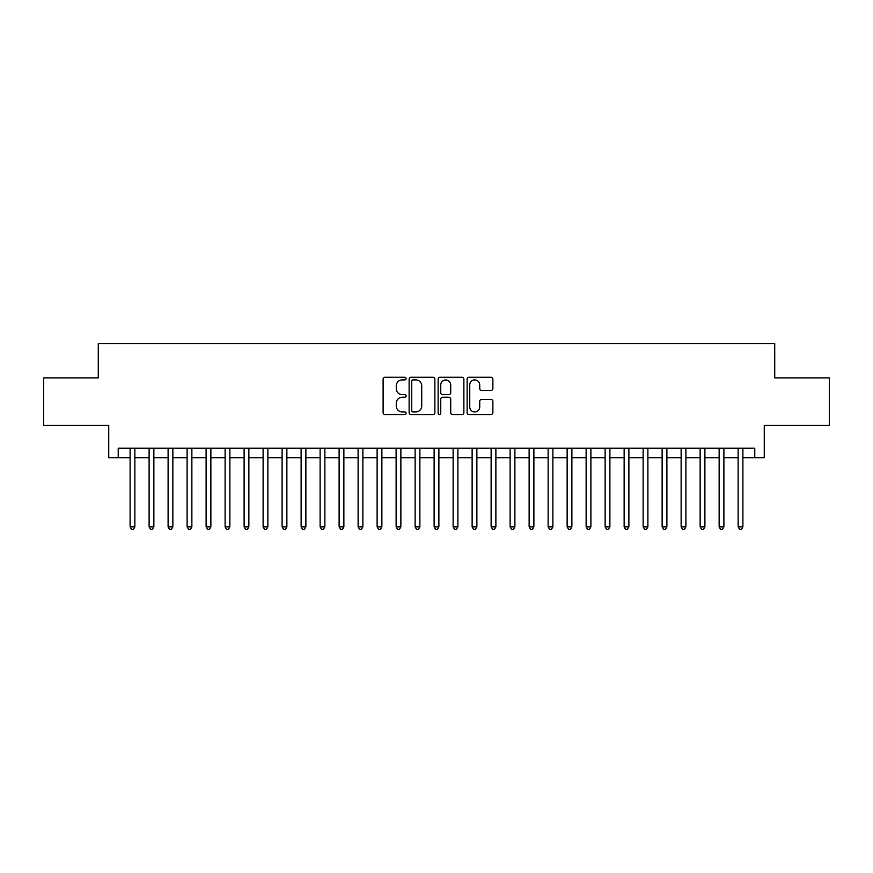 <?xml version="1.0" encoding="UTF-8"?>
<svg xmlns="http://www.w3.org/2000/svg" width="873" height="873" viewBox="0 0 873 873"><rect width="100%" height="100%" fill="white"/><g stroke="black" fill="none" stroke-linecap="round" stroke-linejoin="round"><path stroke-width="1.31" d="M406.098 378.587A1.31 1.31 0 0 0 404.788 377.278L384.982 377.278A1.866 1.866 0 0 0 383.116 379.144L383.116 412.722A1.866 1.866 0 0 0 384.982 414.588L404.788 414.588A1.31 1.31 0 0 0 406.098 413.278A1.31 1.31 0 0 0 404.788 411.969L402.224 411.969A5.969 5.969 0 0 1 396.266 406L396.266 403.206A5.969 5.969 0 0 1 402.224 397.237L404.788 397.237A1.31 1.31 0 0 0 406.098 395.927A1.31 1.31 0 0 0 404.788 394.629L402.224 394.629A5.969 5.969 0 0 1 396.266 388.66L396.266 385.866A5.969 5.969 0 0 1 402.224 379.897L404.788 379.897A1.31 1.31 0 0 0 406.098 378.587M491.008 390.427A1.866 1.866 0 0 0 492.874 388.561L492.874 379.144A1.866 1.866 0 0 0 491.008 377.278L468.997 377.278A1.866 1.866 0 0 0 467.131 379.144L467.131 412.722A1.866 1.866 0 0 0 468.997 414.588L491.008 414.588A1.866 1.866 0 0 0 492.874 412.722L492.874 401.34A1.866 1.866 0 0 0 491.008 399.474L481.59 399.474A1.866 1.866 0 0 0 479.724 401.34L479.724 406.982A4.987 4.987 0 0 1 474.737 411.969A4.987 4.987 0 0 1 469.75 406.982L469.75 384.884A4.987 4.987 0 0 1 474.737 379.897A4.987 4.987 0 0 1 479.724 384.884L479.724 388.561A1.866 1.866 0 0 0 481.59 390.427L491.008 390.427M118.226 457.681L118.226 448.187L754.774 448.187L754.774 457.681L764.268 457.681L764.268 425.38L829.35 425.38L829.35 377.878L774.722 377.878L774.722 343.678L98.278 343.678L98.278 377.878L43.65 377.878L43.65 425.38L108.732 425.38L108.732 457.681L130.11 457.681M434.863 379.144A1.866 1.866 0 0 0 433.008 377.278L410.997 377.278A1.866 1.866 0 0 0 409.131 379.144L409.131 412.722A1.866 1.866 0 0 0 410.997 414.588L433.008 414.588A1.866 1.866 0 0 0 434.863 412.722L434.863 379.144M439.992 377.278L462.003 377.278A1.866 1.866 0 0 1 463.869 379.144L463.869 412.722A1.866 1.866 0 0 1 462.003 414.588L452.585 414.588A1.866 1.866 0 0 1 450.719 412.722L450.719 399.103A1.866 1.866 0 0 0 448.853 397.237L442.611 397.237A1.866 1.866 0 0 0 440.745 399.103L440.745 413.278A1.31 1.31 0 0 1 439.435 414.588A1.31 1.31 0 0 1 438.137 413.278L438.137 379.144A1.866 1.866 0 0 1 439.992 377.278M134.857 457.681L149.108 457.681M153.855 457.681L168.107 457.681M172.854 457.681L187.106 457.681M191.864 457.681L206.115 457.681M210.862 457.681L225.114 457.681M229.861 457.681L244.113 457.681M248.86 457.681L263.111 457.681M267.869 457.681L282.11 457.681M286.868 457.681L301.12 457.681M305.866 457.681L320.118 457.681M324.865 457.681L339.117 457.681M343.864 457.681L358.116 457.681M362.873 457.681L377.125 457.681M381.872 457.681L396.124 457.681M400.871 457.681L415.122 457.681M419.869 457.681L434.121 457.681M438.879 457.681L453.131 457.681M457.878 457.681L472.129 457.681M476.876 457.681L491.128 457.681M495.875 457.681L510.127 457.681M514.884 457.681L529.136 457.681M533.883 457.681L548.135 457.681M552.882 457.681L567.134 457.681M571.88 457.681L586.132 457.681M590.89 457.681L605.131 457.681M609.889 457.681L624.14 457.681M628.887 457.681L643.139 457.681M647.886 457.681L662.138 457.681M666.885 457.681L681.136 457.681M685.894 457.681L700.146 457.681M704.893 457.681L719.145 457.681M723.892 457.681L738.143 457.681M742.89 457.681L754.774 457.681M413.049 379.897A1.31 1.31 0 0 0 411.74 381.195L411.74 410.67A1.31 1.31 0 0 0 413.049 411.969L415.755 411.969A5.969 5.969 0 0 0 421.724 406L421.724 385.866A5.969 5.969 0 0 0 415.755 379.897L413.049 379.897M450.719 384.971A4.987 4.987 0 0 0 445.732 379.984A4.987 4.987 0 0 0 440.745 384.971L440.745 392.763A1.866 1.866 0 0 0 442.611 394.629L448.853 394.629A1.866 1.866 0 0 0 450.719 392.763L450.719 384.971M134.857 448.187L134.857 526.856L130.11 526.856L130.11 448.187M134.857 526.856L133.427 529.322L131.528 529.322L130.11 526.856M153.855 448.187L153.855 526.856L149.108 526.856L149.108 448.187M153.855 526.856L152.437 529.322L150.527 529.322L149.108 526.856M172.854 448.187L172.854 526.856L168.107 526.856L168.107 448.187M172.854 526.856L171.435 529.322L169.537 529.322L168.107 526.856M191.864 448.187L191.864 526.856L187.106 526.856L187.106 448.187M191.864 526.856L190.434 529.322L188.535 529.322L187.106 526.856M210.862 448.187L210.862 526.856L206.115 526.856L206.115 448.187M210.862 526.856L209.433 529.322L207.534 529.322L206.115 526.856M229.861 448.187L229.861 526.856L225.114 526.856L225.114 448.187M229.861 526.856L228.431 529.322L226.533 529.322L225.114 526.856M248.86 448.187L248.86 526.856L244.113 526.856L244.113 448.187M248.86 526.856L247.441 529.322L245.542 529.322L244.113 526.856M267.869 448.187L267.869 526.856L263.111 526.856L263.111 448.187M267.869 526.856L266.44 529.322L264.541 529.322L263.111 526.856M286.868 448.187L286.868 526.856L282.11 526.856L282.11 448.187M286.868 526.856L285.438 529.322L283.539 529.322L282.11 526.856M305.866 448.187L305.866 526.856L301.12 526.856L301.12 448.187M305.866 526.856L304.437 529.322L302.538 529.322L301.12 526.856M324.865 448.187L324.865 526.856L320.118 526.856L320.118 448.187M324.865 526.856L323.447 529.322L321.548 529.322L320.118 526.856M343.864 448.187L343.864 526.856L339.117 526.856L339.117 448.187M343.864 526.856L342.445 529.322L340.546 529.322L339.117 526.856M362.873 448.187L362.873 526.856L358.116 526.856L358.116 448.187M362.873 526.856L361.444 529.322L359.545 529.322L358.116 526.856M381.872 448.187L381.872 526.856L377.125 526.856L377.125 448.187M381.872 526.856L380.442 529.322L378.544 529.322L377.125 526.856M400.871 448.187L400.871 526.856L396.124 526.856L396.124 448.187M400.871 526.856L399.452 529.322L397.542 529.322L396.124 526.856M419.869 448.187L419.869 526.856L415.122 526.856L415.122 448.187M419.869 526.856L418.451 529.322L416.552 529.322L415.122 526.856M438.879 448.187L438.879 526.856L434.121 526.856L434.121 448.187M438.879 526.856L437.449 529.322L435.551 529.322L434.121 526.856M457.878 448.187L457.878 526.856L453.131 526.856L453.131 448.187M457.878 526.856L456.448 529.322L454.549 529.322L453.131 526.856M476.876 448.187L476.876 526.856L472.129 526.856L472.129 448.187M476.876 526.856L475.458 529.322L473.548 529.322L472.129 526.856M495.875 448.187L495.875 526.856L491.128 526.856L491.128 448.187M495.875 526.856L494.456 529.322L492.558 529.322L491.128 526.856M514.884 448.187L514.884 526.856L510.127 526.856L510.127 448.187M514.884 526.856L513.455 529.322L511.556 529.322L510.127 526.856M533.883 448.187L533.883 526.856L529.136 526.856L529.136 448.187M533.883 526.856L532.454 529.322L530.555 529.322L529.136 526.856M552.882 448.187L552.882 526.856L548.135 526.856L548.135 448.187M552.882 526.856L551.452 529.322L549.554 529.322L548.135 526.856M571.88 448.187L571.88 526.856L567.134 526.856L567.134 448.187M571.88 526.856L570.462 529.322L568.563 529.322L567.134 526.856M590.89 448.187L590.89 526.856L586.132 526.856L586.132 448.187M590.89 526.856L589.461 529.322L587.562 529.322L586.132 526.856M609.889 448.187L609.889 526.856L605.131 526.856L605.131 448.187M609.889 526.856L608.459 529.322L606.56 529.322L605.131 526.856M628.887 448.187L628.887 526.856L624.14 526.856L624.14 448.187M628.887 526.856L627.458 529.322L625.559 529.322L624.14 526.856M647.886 448.187L647.886 526.856L643.139 526.856L643.139 448.187M647.886 526.856L646.467 529.322L644.569 529.322L643.139 526.856M666.885 448.187L666.885 526.856L662.138 526.856L662.138 448.187M666.885 526.856L665.466 529.322L663.567 529.322L662.138 526.856M685.894 448.187L685.894 526.856L681.136 526.856L681.136 448.187M685.894 526.856L684.465 529.322L682.566 529.322L681.136 526.856M704.893 448.187L704.893 526.856L700.146 526.856L700.146 448.187M704.893 526.856L703.463 529.322L701.565 529.322L700.146 526.856M723.892 448.187L723.892 526.856L719.145 526.856L719.145 448.187M723.892 526.856L722.473 529.322L720.563 529.322L719.145 526.856M742.89 448.187L742.89 526.856L738.143 526.856L738.143 448.187M742.89 526.856L741.472 529.322L739.573 529.322L738.143 526.856"/></g></svg>
